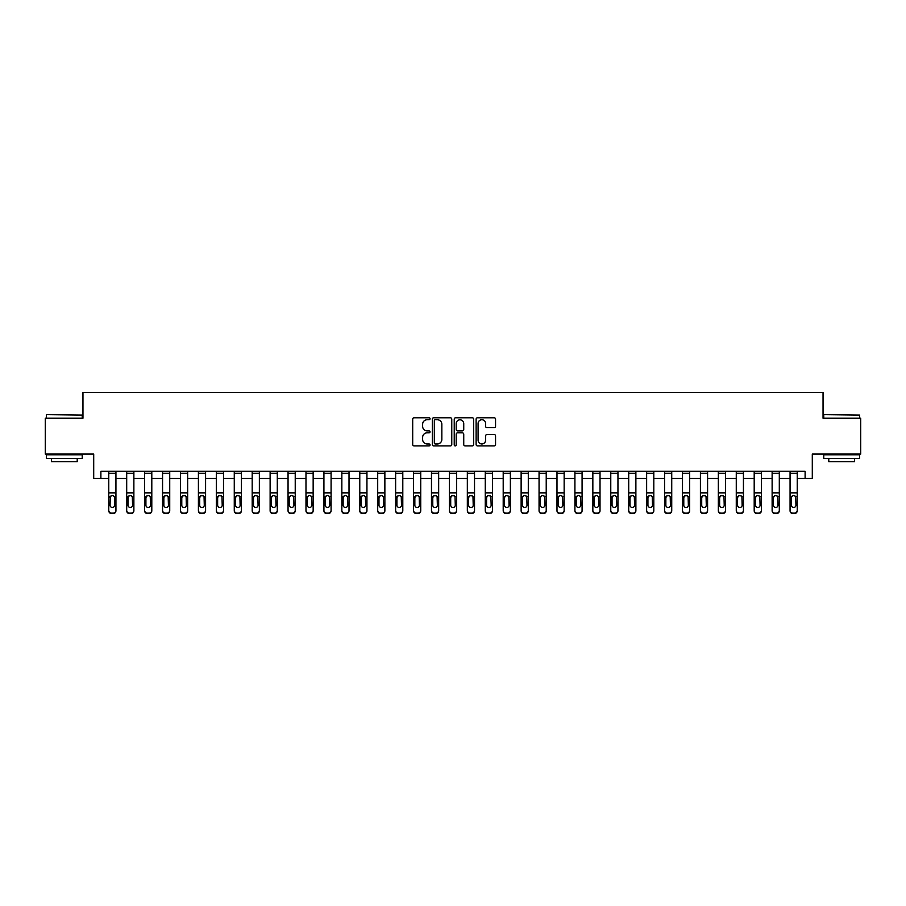 <?xml version="1.0" encoding="UTF-8"?>
<svg xmlns="http://www.w3.org/2000/svg" width="906" height="906" viewBox="0 0 906 906"><rect width="100%" height="100%" fill="white"/><g stroke="black" fill="none" stroke-linecap="round" stroke-linejoin="round"><path stroke-width="1.36" d="M430.056 418.753A0.985 0.985 0 0 0 429.07 417.768L414.11 417.768A1.404 1.404 0 0 0 412.694 419.172L412.694 444.518A1.404 1.404 0 0 0 414.11 445.922L429.07 445.922A0.985 0.985 0 0 0 430.056 444.937A0.985 0.985 0 0 0 429.07 443.951L427.134 443.951A4.507 4.507 0 0 1 422.626 439.444L422.626 437.338A4.507 4.507 0 0 1 427.134 432.83L429.07 432.83A0.985 0.985 0 0 0 430.056 431.845A0.985 0.985 0 0 0 429.07 430.86L427.134 430.86A4.507 4.507 0 0 1 422.626 426.352L422.626 424.246A4.507 4.507 0 0 1 427.134 419.738L429.07 419.738A0.985 0.985 0 0 0 430.056 418.753M494.144 427.689A1.404 1.404 0 0 0 495.548 426.284L495.548 419.172A1.404 1.404 0 0 0 494.144 417.768L477.53 417.768A1.404 1.404 0 0 0 476.126 419.172L476.126 444.518A1.404 1.404 0 0 0 477.53 445.922L494.144 445.922A1.404 1.404 0 0 0 495.548 444.518L495.548 435.922A1.404 1.404 0 0 0 494.144 434.518L487.032 434.518A1.404 1.404 0 0 0 485.627 435.922L485.627 440.18A3.771 3.771 0 0 1 481.856 443.951A3.771 3.771 0 0 1 478.096 440.18L478.096 423.498A3.771 3.771 0 0 1 481.856 419.738A3.771 3.771 0 0 1 485.627 423.498L485.627 426.284A1.404 1.404 0 0 0 487.032 427.689L494.144 427.689M100.883 478.459L100.883 471.29L805.117 471.29L805.117 478.459L812.297 478.459L812.297 454.076L860.7 454.076L860.7 418.221L823.044 418.221L823.044 392.4L82.956 392.4L82.956 418.221L45.3 418.221L45.3 454.076L93.703 454.076L93.703 478.459L108.765 478.459M451.766 419.172A1.404 1.404 0 0 0 450.361 417.768L433.748 417.768A1.404 1.404 0 0 0 432.343 419.172L432.343 444.518A1.404 1.404 0 0 0 433.748 445.922L450.361 445.922A1.404 1.404 0 0 0 451.766 444.518L451.766 419.172M455.639 417.768L472.252 417.768A1.404 1.404 0 0 1 473.657 419.172L473.657 444.518A1.404 1.404 0 0 1 472.252 445.922L465.14 445.922A1.404 1.404 0 0 1 463.736 444.518L463.736 434.234A1.404 1.404 0 0 0 462.332 432.83L457.609 432.83A1.404 1.404 0 0 0 456.205 434.234L456.205 444.937A0.985 0.985 0 0 1 455.22 445.922A0.985 0.985 0 0 1 454.234 444.937L454.234 419.172A1.404 1.404 0 0 1 455.639 417.768M115.934 478.459L126.693 478.459M133.873 478.459L144.62 478.459M151.8 478.459L162.559 478.459M169.728 478.459L180.487 478.459M187.655 478.459L198.414 478.459M205.583 478.459L216.341 478.459M223.51 478.459L234.269 478.459M241.438 478.459L252.196 478.459M259.365 478.459L270.124 478.459M277.293 478.459L288.051 478.459M295.231 478.459L305.979 478.459M313.159 478.459L323.918 478.459M331.086 478.459L341.845 478.459M349.014 478.459L359.773 478.459M366.941 478.459L377.7 478.459M384.869 478.459L395.628 478.459M402.796 478.459L413.555 478.459M420.724 478.459L431.483 478.459M438.663 478.459L449.41 478.459M456.59 478.459L467.337 478.459M474.518 478.459L485.276 478.459M492.445 478.459L503.204 478.459M510.372 478.459L521.131 478.459M528.3 478.459L539.059 478.459M546.227 478.459L556.986 478.459M564.155 478.459L574.914 478.459M582.082 478.459L592.841 478.459M600.021 478.459L610.769 478.459M617.949 478.459L628.707 478.459M635.876 478.459L646.635 478.459M653.804 478.459L664.562 478.459M671.731 478.459L682.49 478.459M689.659 478.459L700.417 478.459M707.586 478.459L718.345 478.459M725.513 478.459L736.272 478.459M743.441 478.459L754.2 478.459M761.38 478.459L772.127 478.459M779.307 478.459L790.066 478.459M797.235 478.459L805.117 478.459M435.299 419.738A0.985 0.985 0 0 0 434.314 420.724L434.314 442.966A0.985 0.985 0 0 0 435.299 443.951L437.338 443.951A4.507 4.507 0 0 0 441.845 439.444L441.845 424.246A4.507 4.507 0 0 0 437.338 419.738L435.299 419.738M463.736 423.578A3.771 3.771 0 0 0 459.965 419.806A3.771 3.771 0 0 0 456.205 423.578L456.205 429.455A1.404 1.404 0 0 0 457.609 430.86L462.332 430.86A1.404 1.404 0 0 0 463.736 429.455L463.736 423.578M108.765 471.29L108.765 510.305A2.865 2.843 -0 0 0 111.642 513.147L113.069 513.147A2.865 2.843 -0 0 0 115.934 510.305L115.934 510.758A2.865 2.843 180 0 1 113.069 513.6L113.069 513.147M115.934 497.02L115.934 510.758M114.643 505.186L114.643 497.632L114.643 505.186A2.299 2.276 180 0 1 112.355 507.462A2.299 2.276 180 0 0 114.643 505.186M110.056 505.627L110.056 505.186A2.299 2.276 180 0 0 112.355 507.462M111.155 495.661L110.056 497.451M113.556 495.661L112.355 495.322L114.394 496.567L114.643 497.632M115.934 471.29L115.934 510.305M111.642 513.147L113.069 513.6M111.642 513.6A2.865 2.843 180 0 1 108.765 510.758M108.765 496.567L110.317 496.567L110.056 505.186M110.317 496.567L112.355 495.322M126.693 497.02L126.693 510.305A2.865 2.843 0 0 0 129.569 513.147L130.996 513.147A2.865 2.843 0 0 0 133.873 510.305L133.873 510.758A2.865 2.843 180 0 1 130.996 513.6L130.996 513.147M127.984 505.186L127.984 497.632L127.984 505.186A2.299 2.276 180 0 0 130.283 507.462A2.299 2.276 180 0 1 127.984 505.186M129.082 495.661L127.984 497.632L128.244 496.567L130.283 495.322L132.321 496.567L132.582 505.186A2.299 2.276 180 0 1 130.283 507.462M131.472 495.65L130.283 495.322M144.62 497.02L144.62 510.305A2.865 2.843 0 0 0 147.497 513.147L148.924 513.147A2.865 2.843 0 0 0 151.8 510.305L151.8 510.758A2.865 2.843 180 0 1 148.924 513.6L148.924 513.147M145.911 505.186L145.911 497.632L145.911 505.186A2.299 2.276 180 0 0 148.21 507.462A2.299 2.276 180 0 1 145.911 505.186M147.01 495.661L145.911 497.632L146.172 496.567L148.21 495.322L150.249 496.567L150.509 505.186A2.299 2.276 180 0 1 148.21 507.462M149.411 495.65L148.21 495.322M162.559 497.02L162.559 510.305A2.865 2.843 0 0 0 165.424 513.147L166.863 513.147A2.865 2.843 0 0 0 169.728 510.305L169.728 510.758A2.865 2.843 180 0 1 166.863 513.6L166.863 513.147M163.85 505.186L163.85 497.632L163.85 505.186A2.299 2.276 180 0 0 166.138 507.462A2.299 2.276 180 0 1 163.85 505.186M164.937 495.661L163.85 497.632L164.099 496.567L166.138 495.322L168.176 496.567L168.437 505.186A2.299 2.276 180 0 1 166.138 507.462M167.338 495.65L166.138 495.322M133.873 471.29L133.873 510.305M126.693 471.29L126.693 510.305M129.569 513.147L130.996 513.6M129.569 513.6A2.865 2.843 180 0 1 126.693 510.758M151.8 471.29L151.8 510.305M144.62 471.29L144.62 510.305M147.497 513.147L148.924 513.6M147.497 513.6A2.865 2.843 180 0 1 144.62 510.758M169.728 471.29L169.728 510.305M162.559 471.29L162.559 510.305M165.424 513.147L166.863 513.6M165.424 513.6A2.865 2.843 180 0 1 162.559 510.758M180.487 497.02L180.487 510.305A2.865 2.843 0 0 0 183.352 513.147L184.79 513.147A2.865 2.843 0 0 0 187.655 510.305L187.655 510.758A2.865 2.843 180 0 1 184.79 513.6L184.79 513.147M181.778 505.186L181.778 497.632L181.778 505.186A2.299 2.276 180 0 0 184.065 507.462A2.299 2.276 180 0 1 181.778 505.186M182.876 495.661L181.778 497.632L182.027 496.567L184.065 495.322L186.115 496.567L186.364 505.186A2.299 2.276 180 0 1 184.065 507.462M185.266 495.65L184.065 495.322M187.655 471.29L187.655 510.305M180.487 471.29L180.487 510.305M183.352 513.147L184.79 513.6M183.352 513.6A2.865 2.843 180 0 1 180.487 510.758M46.806 414.631L82.231 415.061L46.806 414.631M64.303 458.379L46.376 458.379L46.376 454.789L82.231 454.789L82.231 458.379L64.303 458.379M77.214 458.379L77.214 461.675L51.393 461.675L51.393 458.379M824.2 414.631L859.624 415.061L824.2 414.631M841.697 458.379L823.769 458.379L823.769 454.789L859.624 454.789L859.624 458.379L841.697 458.379M854.607 458.379L854.607 461.675L828.786 461.675L828.786 458.379M198.414 497.02L198.414 510.305A2.865 2.843 0 0 0 201.279 513.147L202.718 513.147A2.865 2.843 0 0 0 205.583 510.305L205.583 510.758A2.865 2.843 180 0 1 202.718 513.6L202.718 513.147M199.705 505.186L199.705 497.632L199.705 505.186A2.299 2.276 180 0 0 201.993 507.462A2.299 2.276 180 0 1 199.705 505.186M200.804 495.661L199.705 497.632L199.954 496.567L201.993 495.322L204.043 496.567L204.292 505.186A2.299 2.276 180 0 1 201.993 507.462M203.193 495.65L201.993 495.322M216.341 497.02L216.341 510.305A2.865 2.843 0 0 0 219.207 513.147L220.645 513.147A2.865 2.843 0 0 0 223.51 510.305L223.51 510.758A2.865 2.843 180 0 1 220.645 513.6L220.645 513.147M217.633 505.186L217.633 497.632L217.633 505.186A2.299 2.276 180 0 0 219.931 507.462A2.299 2.276 180 0 1 217.633 505.186M218.731 495.661L217.633 497.632L217.882 496.567L219.931 495.322L221.97 496.567L222.219 505.186A2.299 2.276 180 0 1 219.931 507.462M221.121 495.65L219.931 495.322M234.269 497.02L234.269 510.305A2.865 2.843 0 0 0 237.134 513.147L238.572 513.147A2.865 2.843 0 0 0 241.438 510.305L241.438 510.758A2.865 2.843 180 0 1 238.572 513.6L238.572 513.147M235.56 505.186L235.56 497.632L235.56 505.186A2.299 2.276 180 0 0 237.859 507.462A2.299 2.276 180 0 1 235.56 505.186M236.659 495.661L235.56 497.632L235.809 496.567L237.859 495.322L239.897 496.567L240.147 505.186A2.299 2.276 180 0 1 237.859 507.462M239.048 495.65L237.859 495.322M252.196 497.02L252.196 510.305A2.865 2.843 0 0 0 255.062 513.147L256.5 513.147A2.865 2.843 0 0 0 259.365 510.305L259.365 510.758A2.865 2.843 180 0 1 256.5 513.6L256.5 513.147M253.487 505.186L253.487 497.632L253.487 505.186A2.299 2.276 180 0 0 255.786 507.462A2.299 2.276 180 0 1 253.487 505.186M254.586 495.661L253.487 497.632L253.748 496.567L255.786 495.322L257.825 496.567L258.074 505.186A2.299 2.276 180 0 1 255.786 507.462M256.976 495.65L255.786 495.322M270.124 497.02L270.124 510.305A2.865 2.843 0 0 0 273 513.147L274.427 513.147A2.865 2.843 0 0 0 277.293 510.305L277.293 510.758A2.865 2.843 180 0 1 274.427 513.6L274.427 513.147M271.415 505.186L271.415 497.632L271.415 505.186A2.299 2.276 180 0 0 273.714 507.462A2.299 2.276 180 0 1 271.415 505.186M272.513 495.661L271.415 497.632L271.675 496.567L273.714 495.322L275.752 496.567L276.013 505.186A2.299 2.276 180 0 1 273.714 507.462M274.903 495.65L273.714 495.322M205.583 471.29L205.583 510.305M198.414 471.29L198.414 510.305M201.279 513.147L202.718 513.6M201.279 513.6A2.865 2.843 180 0 1 198.414 510.758M223.51 471.29L223.51 510.305M216.341 471.29L216.341 510.305M219.207 513.147L220.645 513.6M219.207 513.6A2.865 2.843 180 0 1 216.341 510.758M241.438 471.29L241.438 510.305M234.269 471.29L234.269 510.305M237.134 513.147L238.572 513.6M237.134 513.6A2.865 2.843 180 0 1 234.269 510.758M259.365 471.29L259.365 510.305M252.196 471.29L252.196 510.305M255.062 513.147L256.5 513.6M255.062 513.6A2.865 2.843 180 0 1 252.196 510.758M277.293 471.29L277.293 510.305M270.124 471.29L270.124 510.305M273 513.147L274.427 513.6M273 513.6A2.865 2.843 180 0 1 270.124 510.758M288.051 497.02L288.051 510.305A2.865 2.843 0 0 0 290.928 513.147L292.355 513.147A2.865 2.843 0 0 0 295.231 510.305L295.231 510.758A2.865 2.843 180 0 1 292.355 513.6L292.355 513.147M289.342 505.186L289.342 497.632L289.342 505.186A2.299 2.276 180 0 0 291.641 507.462A2.299 2.276 180 0 1 289.342 505.186M290.441 495.661L289.342 497.632L289.603 496.567L291.641 495.322L293.68 496.567L293.94 505.186A2.299 2.276 180 0 1 291.641 507.462M292.831 495.65L291.641 495.322M295.231 471.29L295.231 510.305M288.051 471.29L288.051 510.305M290.928 513.147L292.355 513.6M290.928 513.6A2.865 2.843 180 0 1 288.051 510.758M305.979 497.02L305.979 510.305A2.865 2.843 0 0 0 308.855 513.147L310.282 513.147A2.865 2.843 0 0 0 313.159 510.305L313.159 510.758A2.865 2.843 180 0 1 310.282 513.6L310.282 513.147M307.27 505.186L307.27 497.632L307.27 505.186A2.299 2.276 180 0 0 309.569 507.462A2.299 2.276 180 0 1 307.27 505.186M308.368 495.661L307.27 497.632L307.53 496.567L309.569 495.322L311.607 496.567L311.868 505.186A2.299 2.276 180 0 1 309.569 507.462M310.769 495.65L309.569 495.322M313.159 471.29L313.159 510.305M305.979 471.29L305.979 510.305M308.855 513.147L310.282 513.6M308.855 513.6A2.865 2.843 180 0 1 305.979 510.758M323.918 497.02L323.918 510.305A2.865 2.843 0 0 0 326.783 513.147L328.221 513.147A2.865 2.843 0 0 0 331.086 510.305L331.086 510.758A2.865 2.843 180 0 1 328.221 513.6L328.221 513.147M325.209 505.186L325.209 497.632L325.209 505.186A2.299 2.276 180 0 0 327.496 507.462A2.299 2.276 180 0 1 325.209 505.186M326.296 495.661L325.209 497.632L325.458 496.567L327.496 495.322L329.535 496.567L329.795 505.186A2.299 2.276 180 0 1 327.496 507.462M328.697 495.65L327.496 495.322M331.086 471.29L331.086 510.305M323.918 471.29L323.918 510.305M326.783 513.147L328.221 513.6M326.783 513.6A2.865 2.843 180 0 1 323.918 510.758M341.845 497.02L341.845 510.305A2.865 2.843 0 0 0 344.71 513.147L346.149 513.147A2.865 2.843 0 0 0 349.014 510.305L349.014 510.758A2.865 2.843 180 0 1 346.149 513.6L346.149 513.147M343.136 505.186L343.136 497.632L343.136 505.186A2.299 2.276 180 0 0 345.424 507.462A2.299 2.276 180 0 1 343.136 505.186M344.235 495.661L343.136 497.632L343.385 496.567L345.424 495.322L347.474 496.567L347.723 505.186A2.299 2.276 180 0 1 345.424 507.462M346.624 495.65L345.424 495.322M349.014 471.29L349.014 510.305M341.845 471.29L341.845 510.305M344.71 513.147L346.149 513.6M344.71 513.6A2.865 2.843 180 0 1 341.845 510.758M359.773 497.02L359.773 510.305A2.865 2.843 0 0 0 362.638 513.147L364.076 513.147A2.865 2.843 0 0 0 366.941 510.305L366.941 510.758A2.865 2.843 180 0 1 364.076 513.6L364.076 513.147M361.064 505.186L361.064 497.632L361.064 505.186A2.299 2.276 180 0 0 363.351 507.462A2.299 2.276 180 0 1 361.064 505.186M362.162 495.661L361.064 497.632L361.313 496.567L363.351 495.322L365.401 496.567L365.65 505.186A2.299 2.276 180 0 1 363.351 507.462M364.552 495.65L363.351 495.322M366.941 471.29L366.941 510.305M359.773 471.29L359.773 510.305M362.638 513.147L364.076 513.6M362.638 513.6A2.865 2.843 180 0 1 359.773 510.758M377.7 497.02L377.7 510.305A2.865 2.843 0 0 0 380.565 513.147L382.004 513.147A2.865 2.843 0 0 0 384.869 510.305L384.869 510.758A2.865 2.843 180 0 1 382.004 513.6L382.004 513.147M378.991 505.186L378.991 497.632L378.991 505.186A2.299 2.276 180 0 0 381.29 507.462A2.299 2.276 180 0 1 378.991 505.186M380.09 495.661L378.991 497.632L379.24 496.567L381.29 495.322L383.329 496.567L383.578 505.186A2.299 2.276 180 0 1 381.29 507.462M382.479 495.65L381.29 495.322M384.869 471.29L384.869 510.305M377.7 471.29L377.7 510.305M380.565 513.147L382.004 513.6M380.565 513.6A2.865 2.843 180 0 1 377.7 510.758M395.628 497.02L395.628 510.305A2.865 2.843 0 0 0 398.493 513.147L399.931 513.147A2.865 2.843 0 0 0 402.796 510.305L402.796 510.758A2.865 2.843 180 0 1 399.931 513.6L399.931 513.147M396.919 505.186L396.919 497.632L396.919 505.186A2.299 2.276 180 0 0 399.218 507.462A2.299 2.276 180 0 1 396.919 505.186M398.017 495.661L396.919 497.632L397.168 496.567L399.218 495.322L401.256 496.567L401.505 505.186A2.299 2.276 180 0 1 399.218 507.462M400.407 495.65L399.218 495.322M413.555 497.02L413.555 510.305A2.865 2.843 0 0 0 416.42 513.147L417.859 513.147A2.865 2.843 0 0 0 420.724 510.305L420.724 510.758A2.865 2.843 180 0 1 417.859 513.6L417.859 513.147M414.846 505.186L414.846 497.632L414.846 505.186A2.299 2.276 180 0 0 417.145 507.462A2.299 2.276 180 0 1 414.846 505.186M415.945 495.661L414.846 497.632L415.107 496.567L417.145 495.322L419.184 496.567L419.433 505.186A2.299 2.276 180 0 1 417.145 507.462M418.334 495.65L417.145 495.322M431.483 497.02L431.483 510.305A2.865 2.843 0 0 0 434.359 513.147L435.786 513.147A2.865 2.843 0 0 0 438.663 510.305L438.663 510.758A2.865 2.843 180 0 1 435.786 513.6L435.786 513.147M432.774 505.186L432.774 497.632L432.774 505.186A2.299 2.276 180 0 0 435.073 507.462A2.299 2.276 180 0 1 432.774 505.186M433.872 495.661L432.774 497.632L433.034 496.567L435.073 495.322L437.111 496.567L437.372 505.186A2.299 2.276 180 0 1 435.073 507.462M436.262 495.65L435.073 495.322M449.41 497.02L449.41 510.305A2.865 2.843 0 0 0 452.287 513.147L453.713 513.147A2.865 2.843 0 0 0 456.59 510.305L456.59 510.758A2.865 2.843 180 0 1 453.713 513.6L453.713 513.147M450.701 505.186L450.701 497.632L450.701 505.186A2.299 2.276 180 0 0 453 507.462A2.299 2.276 180 0 1 450.701 505.186M451.8 495.661L450.701 497.632L450.962 496.567L453 495.322L455.039 496.567L455.299 505.186A2.299 2.276 180 0 1 453 507.462M454.189 495.65L453 495.322M467.337 497.02L467.337 510.305A2.865 2.843 0 0 0 470.214 513.147L471.641 513.147A2.865 2.843 0 0 0 474.518 510.305L474.518 510.758A2.865 2.843 180 0 1 471.641 513.6L471.641 513.147M468.629 505.186L468.629 497.632L468.629 505.186A2.299 2.276 180 0 0 470.927 507.462A2.299 2.276 180 0 1 468.629 505.186M469.727 495.661L468.629 497.632L468.889 496.567L470.927 495.322L472.966 496.567L473.226 505.186A2.299 2.276 180 0 1 470.927 507.462M472.128 495.65L470.927 495.322M485.276 497.02L485.276 510.305A2.865 2.843 0 0 0 488.141 513.147L489.58 513.147A2.865 2.843 0 0 0 492.445 510.305L492.445 510.758A2.865 2.843 180 0 1 489.58 513.6L489.58 513.147M486.567 505.186L486.567 497.632L486.567 505.186A2.299 2.276 180 0 0 488.855 507.462A2.299 2.276 180 0 1 486.567 505.186M487.655 495.661L486.567 497.632L486.816 496.567L488.855 495.322L490.893 496.567L491.154 505.186A2.299 2.276 180 0 1 488.855 507.462M490.055 495.65L488.855 495.322M503.204 497.02L503.204 510.305A2.865 2.843 0 0 0 506.069 513.147L507.507 513.147A2.865 2.843 0 0 0 510.372 510.305L510.372 510.758A2.865 2.843 180 0 1 507.507 513.6L507.507 513.147M504.495 505.186L504.495 497.632L504.495 505.186A2.299 2.276 180 0 0 506.782 507.462A2.299 2.276 180 0 1 504.495 505.186M505.593 495.661L504.495 497.632L504.744 496.567L506.782 495.322L508.832 496.567L509.081 505.186A2.299 2.276 180 0 1 506.782 507.462M507.983 495.65L506.782 495.322M521.131 497.02L521.131 510.305A2.865 2.843 0 0 0 523.996 513.147L525.435 513.147A2.865 2.843 0 0 0 528.3 510.305L528.3 510.758A2.865 2.843 180 0 1 525.435 513.6L525.435 513.147M522.422 505.186L522.422 497.632L522.422 505.186A2.299 2.276 180 0 0 524.71 507.462A2.299 2.276 180 0 1 522.422 505.186M523.521 495.661L522.422 497.632L522.671 496.567L524.71 495.322L526.76 496.567L527.009 505.186A2.299 2.276 180 0 1 524.71 507.462M525.91 495.65L524.71 495.322M539.059 497.02L539.059 510.305A2.865 2.843 0 0 0 541.924 513.147L543.362 513.147A2.865 2.843 0 0 0 546.227 510.305L546.227 510.758A2.865 2.843 180 0 1 543.362 513.6L543.362 513.147M540.35 505.186L540.35 497.632L540.35 505.186A2.299 2.276 180 0 0 542.649 507.462A2.299 2.276 180 0 1 540.35 505.186M541.448 495.661L540.35 497.632L540.599 496.567L542.649 495.322L544.687 496.567L544.936 505.186A2.299 2.276 180 0 1 542.649 507.462M543.838 495.65L542.649 495.322M556.986 497.02L556.986 510.305A2.865 2.843 0 0 0 559.851 513.147L561.29 513.147A2.865 2.843 0 0 0 564.155 510.305L564.155 510.758A2.865 2.843 180 0 1 561.29 513.6L561.29 513.147M558.277 505.186L558.277 497.632L558.277 505.186A2.299 2.276 180 0 0 560.576 507.462A2.299 2.276 180 0 1 558.277 505.186M559.376 495.661L558.277 497.632L558.526 496.567L560.576 495.322L562.615 496.567L562.864 505.186A2.299 2.276 180 0 1 560.576 507.462M561.765 495.65L560.576 495.322M574.914 497.02L574.914 510.305A2.865 2.843 0 0 0 577.779 513.147L579.217 513.147A2.865 2.843 0 0 0 582.082 510.305L582.082 510.758A2.865 2.843 180 0 1 579.217 513.6L579.217 513.147M576.205 505.186L576.205 497.632L576.205 505.186A2.299 2.276 180 0 0 578.504 507.462A2.299 2.276 180 0 1 576.205 505.186M577.303 495.661L576.205 497.632L576.465 496.567L578.504 495.322L580.542 496.567L580.791 505.186A2.299 2.276 180 0 1 578.504 507.462M579.693 495.65L578.504 495.322M592.841 497.02L592.841 510.305A2.865 2.843 0 0 0 595.718 513.147L597.145 513.147A2.865 2.843 0 0 0 600.021 510.305L600.021 510.758A2.865 2.843 180 0 1 597.145 513.6L597.145 513.147M594.132 505.186L594.132 497.632L594.132 505.186A2.299 2.276 180 0 0 596.431 507.462A2.299 2.276 180 0 1 594.132 505.186M595.231 495.661L594.132 497.632L594.393 496.567L596.431 495.322L598.47 496.567L598.73 505.186A2.299 2.276 180 0 1 596.431 507.462M597.62 495.65L596.431 495.322M610.769 497.02L610.769 510.305A2.865 2.843 0 0 0 613.645 513.147L615.072 513.147A2.865 2.843 0 0 0 617.949 510.305L617.949 510.758A2.865 2.843 180 0 1 615.072 513.6L615.072 513.147M612.06 505.186L612.06 497.632L612.06 505.186A2.299 2.276 180 0 0 614.359 507.462A2.299 2.276 180 0 1 612.06 505.186M613.158 495.661L612.06 497.632L612.32 496.567L614.359 495.322L616.397 496.567L616.658 505.186A2.299 2.276 180 0 1 614.359 507.462M615.548 495.65L614.359 495.322M628.707 497.02L628.707 510.305A2.865 2.843 0 0 0 631.573 513.147L633 513.147A2.865 2.843 0 0 0 635.876 510.305L635.876 510.758A2.865 2.843 180 0 1 633 513.6L633 513.147M629.987 505.186L629.987 497.632L629.987 505.186A2.299 2.276 180 0 0 632.286 507.462A2.299 2.276 180 0 1 629.987 505.186M631.086 495.661L629.987 497.632L630.248 496.567L632.286 495.322L634.325 496.567L634.585 505.186A2.299 2.276 180 0 1 632.286 507.462M633.487 495.65L632.286 495.322M646.635 497.02L646.635 510.305A2.865 2.843 0 0 0 649.5 513.147L650.938 513.147A2.865 2.843 0 0 0 653.804 510.305L653.804 510.758A2.865 2.843 180 0 1 650.938 513.6L650.938 513.147M647.926 505.186L647.926 497.632L647.926 505.186A2.299 2.276 180 0 0 650.214 507.462A2.299 2.276 180 0 1 647.926 505.186M649.024 495.661L647.926 497.632L648.175 496.567L650.214 495.322L652.252 496.567L652.513 505.186A2.299 2.276 180 0 1 650.214 507.462M651.414 495.65L650.214 495.322M664.562 497.02L664.562 510.305A2.865 2.843 0 0 0 667.428 513.147L668.866 513.147A2.865 2.843 0 0 0 671.731 510.305L671.731 510.758A2.865 2.843 180 0 1 668.866 513.6L668.866 513.147M665.853 505.186L665.853 497.632L665.853 505.186A2.299 2.276 180 0 0 668.141 507.462A2.299 2.276 180 0 1 665.853 505.186M666.952 495.661L665.853 497.632L666.103 496.567L668.141 495.322L670.191 496.567L670.44 505.186A2.299 2.276 180 0 1 668.141 507.462M669.341 495.65L668.141 495.322M682.49 497.02L682.49 510.305A2.865 2.843 0 0 0 685.355 513.147L686.793 513.147A2.865 2.843 0 0 0 689.659 510.305L689.659 510.758A2.865 2.843 180 0 1 686.793 513.6L686.793 513.147M683.781 505.186L683.781 497.632L683.781 505.186A2.299 2.276 180 0 0 686.068 507.462A2.299 2.276 180 0 1 683.781 505.186M684.879 495.661L683.781 497.632L684.03 496.567L686.068 495.322L688.118 496.567L688.367 505.186A2.299 2.276 180 0 1 686.068 507.462M687.269 495.65L686.068 495.322M700.417 497.02L700.417 510.305A2.865 2.843 0 0 0 703.283 513.147L704.721 513.147A2.865 2.843 0 0 0 707.586 510.305L707.586 510.758A2.865 2.843 180 0 1 704.721 513.6L704.721 513.147M701.708 505.186L701.708 497.632L701.708 505.186A2.299 2.276 180 0 0 704.007 507.462A2.299 2.276 180 0 1 701.708 505.186M702.807 495.661L701.708 497.632L701.957 496.567L704.007 495.322L706.046 496.567L706.295 505.186A2.299 2.276 180 0 1 704.007 507.462M705.196 495.65L704.007 495.322M402.796 471.29L402.796 510.305M395.628 471.29L395.628 510.305M398.493 513.147L399.931 513.6M398.493 513.6A2.865 2.843 180 0 1 395.628 510.758M420.724 471.29L420.724 510.305M413.555 471.29L413.555 510.305M416.42 513.147L417.859 513.6M416.42 513.6A2.865 2.843 180 0 1 413.555 510.758M438.663 471.29L438.663 510.305M431.483 471.29L431.483 510.305M434.359 513.147L435.786 513.6M434.359 513.6A2.865 2.843 180 0 1 431.483 510.758M456.59 471.29L456.59 510.305M449.41 471.29L449.41 510.305M452.287 513.147L453.713 513.6M452.287 513.6A2.865 2.843 180 0 1 449.41 510.758M474.518 471.29L474.518 510.305M467.337 471.29L467.337 510.305M470.214 513.147L471.641 513.6M470.214 513.6A2.865 2.843 180 0 1 467.337 510.758M492.445 471.29L492.445 510.305M485.276 471.29L485.276 510.305M488.141 513.147L489.58 513.6M488.141 513.6A2.865 2.843 180 0 1 485.276 510.758M510.372 471.29L510.372 510.305M503.204 471.29L503.204 510.305M506.069 513.147L507.507 513.6M506.069 513.6A2.865 2.843 180 0 1 503.204 510.758M528.3 471.29L528.3 510.305M521.131 471.29L521.131 510.305M523.996 513.147L525.435 513.6M523.996 513.6A2.865 2.843 180 0 1 521.131 510.758M546.227 471.29L546.227 510.305M539.059 471.29L539.059 510.305M541.924 513.147L543.362 513.6M541.924 513.6A2.865 2.843 180 0 1 539.059 510.758M564.155 471.29L564.155 510.305M556.986 471.29L556.986 510.305M559.851 513.147L561.29 513.6M559.851 513.6A2.865 2.843 180 0 1 556.986 510.758M582.082 471.29L582.082 510.305M574.914 471.29L574.914 510.305M577.779 513.147L579.217 513.6M577.779 513.6A2.865 2.843 180 0 1 574.914 510.758M600.021 471.29L600.021 510.305M592.841 471.29L592.841 510.305M595.718 513.147L597.145 513.6M595.718 513.6A2.865 2.843 180 0 1 592.841 510.758M617.949 471.29L617.949 510.305M610.769 471.29L610.769 510.305M613.645 513.147L615.072 513.6M613.645 513.6A2.865 2.843 180 0 1 610.769 510.758M635.876 471.29L635.876 510.305M628.707 471.29L628.707 510.305M631.573 513.147L633 513.6M631.573 513.6A2.865 2.843 180 0 1 628.707 510.758M653.804 471.29L653.804 510.305M646.635 471.29L646.635 510.305M649.5 513.147L650.938 513.6M649.5 513.6A2.865 2.843 180 0 1 646.635 510.758M671.731 471.29L671.731 510.305M664.562 471.29L664.562 510.305M667.428 513.147L668.866 513.6M667.428 513.6A2.865 2.843 180 0 1 664.562 510.758M689.659 471.29L689.659 510.305M682.49 471.29L682.49 510.305M685.355 513.147L686.793 513.6M685.355 513.6A2.865 2.843 180 0 1 682.49 510.758M707.586 471.29L707.586 510.305M700.417 471.29L700.417 510.305M703.283 513.147L704.721 513.6M703.283 513.6A2.865 2.843 180 0 1 700.417 510.758M718.345 497.02L718.345 510.305A2.865 2.843 0 0 0 721.21 513.147L722.648 513.147A2.865 2.843 0 0 0 725.513 510.305L725.513 510.758A2.865 2.843 180 0 1 722.648 513.6L722.648 513.147M719.636 505.186L719.636 497.632L719.636 505.186A2.299 2.276 180 0 0 721.935 507.462A2.299 2.276 180 0 1 719.636 505.186M720.734 495.661L719.636 497.632L719.885 496.567L721.935 495.322L723.973 496.567L724.222 505.186A2.299 2.276 180 0 1 721.935 507.462M723.124 495.65L721.935 495.322M725.513 471.29L725.513 510.305M718.345 471.29L718.345 510.305M721.21 513.147L722.648 513.6M721.21 513.6A2.865 2.843 180 0 1 718.345 510.758M736.272 497.02L736.272 510.305A2.865 2.843 0 0 0 739.137 513.147L740.576 513.147A2.865 2.843 0 0 0 743.441 510.305L743.441 510.758A2.865 2.843 180 0 1 740.576 513.6L740.576 513.147M737.563 505.186L737.563 497.632L737.563 505.186A2.299 2.276 180 0 0 739.862 507.462A2.299 2.276 180 0 1 737.563 505.186M738.662 495.661L737.563 497.632L737.824 496.567L739.862 495.322L741.901 496.567L742.15 505.186A2.299 2.276 180 0 1 739.862 507.462M741.051 495.65L739.862 495.322M743.441 471.29L743.441 510.305M736.272 471.29L736.272 510.305M739.137 513.147L740.576 513.6M739.137 513.6A2.865 2.843 180 0 1 736.272 510.758M754.2 497.02L754.2 510.305A2.865 2.843 0 0 0 757.076 513.147L758.503 513.147A2.865 2.843 0 0 0 761.38 510.305L761.38 510.758A2.865 2.843 180 0 1 758.503 513.6L758.503 513.147M755.491 505.186L755.491 497.632L755.491 505.186A2.299 2.276 180 0 0 757.79 507.462A2.299 2.276 180 0 1 755.491 505.186M756.589 495.661L755.491 497.632L755.751 496.567L757.79 495.322L759.828 496.567L760.089 505.186A2.299 2.276 180 0 1 757.79 507.462M758.979 495.65L757.79 495.322M761.38 471.29L761.38 510.305M754.2 471.29L754.2 510.305M757.076 513.147L758.503 513.6M757.076 513.6A2.865 2.843 180 0 1 754.2 510.758M772.127 497.02L772.127 510.305A2.865 2.843 0 0 0 775.004 513.147L776.431 513.147A2.865 2.843 0 0 0 779.307 510.305L779.307 510.758A2.865 2.843 180 0 1 776.431 513.6L776.431 513.147M773.418 505.186L773.418 497.632L773.418 505.186A2.299 2.276 180 0 0 775.717 507.462A2.299 2.276 180 0 1 773.418 505.186M774.517 495.661L773.418 497.632L773.679 496.567L775.717 495.322L777.756 496.567L778.016 505.186A2.299 2.276 180 0 1 775.717 507.462M776.918 495.65L775.717 495.322M779.307 471.29L779.307 510.758M772.127 471.29L772.127 510.305M775.004 513.147L776.431 513.6M775.004 513.6A2.865 2.843 180 0 1 772.127 510.758M790.066 497.02L790.066 510.305A2.865 2.843 0 0 0 792.931 513.147L794.358 513.147A2.865 2.843 0 0 0 797.235 510.305L797.235 510.758A2.865 2.843 180 0 1 794.358 513.6L794.358 513.147M791.357 505.186L791.357 497.632L791.357 505.186A2.299 2.276 180 0 0 793.645 507.462A2.299 2.276 180 0 1 791.357 505.186M792.444 495.661L791.357 497.632L791.606 496.567L793.645 495.322L795.683 496.567L795.944 505.186A2.299 2.276 180 0 1 793.645 507.462M794.845 495.65L793.645 495.322M797.235 471.29L797.235 510.305M790.066 471.29L790.066 510.305M792.931 513.147L794.358 513.6M792.931 513.6A2.865 2.843 180 0 1 790.066 510.758M114.394 496.567L115.934 496.567M108.765 492.864L115.934 492.864M108.765 473.249L115.934 473.249M132.321 496.567L133.873 496.567M126.693 496.567L128.244 496.567M126.693 492.864L133.873 492.864M126.693 473.249L133.873 473.249M150.249 496.567L151.8 496.567M144.62 496.567L146.172 496.567M144.62 492.864L151.8 492.864M144.62 473.249L151.8 473.249M168.176 496.567L169.728 496.567M162.559 496.567L164.099 496.567M162.559 492.864L169.728 492.864M162.559 473.249L169.728 473.249M186.115 496.567L187.655 496.567M180.487 496.567L182.027 496.567M180.487 492.864L187.655 492.864M180.487 473.249L187.655 473.249M204.043 496.567L205.583 496.567M198.414 496.567L199.954 496.567M198.414 492.864L205.583 492.864M198.414 473.249L205.583 473.249M221.97 496.567L223.51 496.567M216.341 496.567L217.882 496.567M216.341 492.864L223.51 492.864M216.341 473.249L223.51 473.249M239.897 496.567L241.438 496.567M234.269 496.567L235.809 496.567M234.269 492.864L241.438 492.864M234.269 473.249L241.438 473.249M257.825 496.567L259.365 496.567M252.196 496.567L253.748 496.567M252.196 492.864L259.365 492.864M252.196 473.249L259.365 473.249M275.752 496.567L277.293 496.567M270.124 496.567L271.675 496.567M270.124 492.864L277.293 492.864M270.124 473.249L277.293 473.249M293.68 496.567L295.231 496.567M288.051 496.567L289.603 496.567M288.051 492.864L295.231 492.864M288.051 473.249L295.231 473.249M311.607 496.567L313.159 496.567M305.979 496.567L307.53 496.567M305.979 492.864L313.159 492.864M305.979 473.249L313.159 473.249M329.535 496.567L331.086 496.567M323.918 496.567L325.458 496.567M323.918 492.864L331.086 492.864M323.918 473.249L331.086 473.249M347.474 496.567L349.014 496.567M341.845 496.567L343.385 496.567M341.845 492.864L349.014 492.864M341.845 473.249L349.014 473.249M365.401 496.567L366.941 496.567M359.773 496.567L361.313 496.567M359.773 492.864L366.941 492.864M359.773 473.249L366.941 473.249M383.329 496.567L384.869 496.567M377.7 496.567L379.24 496.567M377.7 492.864L384.869 492.864M377.7 473.249L384.869 473.249M401.256 496.567L402.796 496.567M395.628 496.567L397.168 496.567M395.628 492.864L402.796 492.864M395.628 473.249L402.796 473.249M419.184 496.567L420.724 496.567M413.555 496.567L415.107 496.567M413.555 492.864L420.724 492.864M413.555 473.249L420.724 473.249M437.111 496.567L438.663 496.567M431.483 496.567L433.034 496.567M431.483 492.864L438.663 492.864M431.483 473.249L438.663 473.249M455.039 496.567L456.59 496.567M449.41 496.567L450.962 496.567M449.41 492.864L456.59 492.864M449.41 473.249L456.59 473.249M472.966 496.567L474.518 496.567M467.337 496.567L468.889 496.567M467.337 492.864L474.518 492.864M467.337 473.249L474.518 473.249M490.893 496.567L492.445 496.567M485.276 496.567L486.816 496.567M485.276 492.864L492.445 492.864M485.276 473.249L492.445 473.249M508.832 496.567L510.372 496.567M503.204 496.567L504.744 496.567M503.204 492.864L510.372 492.864M503.204 473.249L510.372 473.249M526.76 496.567L528.3 496.567M521.131 496.567L522.671 496.567M521.131 492.864L528.3 492.864M521.131 473.249L528.3 473.249M544.687 496.567L546.227 496.567M539.059 496.567L540.599 496.567M539.059 492.864L546.227 492.864M539.059 473.249L546.227 473.249M562.615 496.567L564.155 496.567M556.986 496.567L558.526 496.567M556.986 492.864L564.155 492.864M556.986 473.249L564.155 473.249M580.542 496.567L582.082 496.567M574.914 496.567L576.465 496.567M574.914 492.864L582.082 492.864M574.914 473.249L582.082 473.249M598.47 496.567L600.021 496.567M592.841 496.567L594.393 496.567M592.841 492.864L600.021 492.864M592.841 473.249L600.021 473.249M616.397 496.567L617.949 496.567M610.769 496.567L612.32 496.567M610.769 492.864L617.949 492.864M610.769 473.249L617.949 473.249M634.325 496.567L635.876 496.567M628.707 496.567L630.248 496.567M628.707 492.864L635.876 492.864M628.707 473.249L635.876 473.249M652.252 496.567L653.804 496.567M646.635 496.567L648.175 496.567M646.635 492.864L653.804 492.864M646.635 473.249L653.804 473.249M670.191 496.567L671.731 496.567M664.562 496.567L666.103 496.567M664.562 492.864L671.731 492.864M664.562 473.249L671.731 473.249M688.118 496.567L689.659 496.567M682.49 496.567L684.03 496.567M682.49 492.864L689.659 492.864M682.49 473.249L689.659 473.249M706.046 496.567L707.586 496.567M700.417 496.567L701.957 496.567M700.417 492.864L707.586 492.864M700.417 473.249L707.586 473.249M723.973 496.567L725.513 496.567M718.345 496.567L719.885 496.567M718.345 492.864L725.513 492.864M718.345 473.249L725.513 473.249M741.901 496.567L743.441 496.567M736.272 496.567L737.824 496.567M736.272 492.864L743.441 492.864M736.272 473.249L743.441 473.249M759.828 496.567L761.38 496.567M754.2 496.567L755.751 496.567M754.2 492.864L761.38 492.864M754.2 473.249L761.38 473.249M777.756 496.567L779.307 496.567M772.127 496.567L773.679 496.567M772.127 492.864L779.307 492.864M772.127 473.249L779.307 473.249M795.683 496.567L797.235 496.567M790.066 496.567L791.606 496.567M790.066 492.864L797.235 492.864M790.066 473.249L797.235 473.249M46.376 418.221L46.376 415.061M54.553 454.789L54.553 454.076M74.054 454.789L74.054 454.076M82.231 418.221L82.231 415.061M823.769 418.221L823.769 415.061M831.946 454.789L831.946 454.076M851.447 454.789L851.447 454.076M859.624 418.221L859.624 415.061"/></g></svg>
